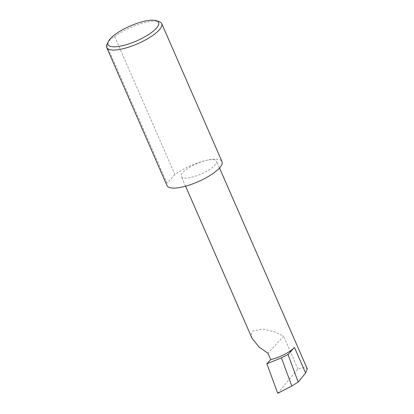 <?xml version="1.0" encoding="UTF-8"?>
<svg xmlns="http://www.w3.org/2000/svg" width="414" height="414" viewBox="0 0 414 414"><rect width="100%" height="100%" fill="white"/><g stroke="black" fill="none" stroke-linecap="round" stroke-linejoin="round"><path stroke-width="0.31" stroke-dasharray="2.07 1.55" d="M252.069 338.373L251.272 334.269L252.933 331.05L262.46 329.006L274.332 331.816L283.606 336.152L267.956 353.261M107.252 43.941L110.455 39.056L114.621 36.556L174.931 174.594A29.999 8.823 156.4 0 1 206.767 160.275A19.194 5.646 -23.6 0 0 188.629 167.908A19.194 5.646 -23.6 0 0 181.353 176.514A19.194 5.646 -23.6 0 0 191.118 177.383A19.194 5.646 -23.6 0 0 209.256 169.745A19.194 5.646 -23.6 0 0 216.527 161.144A19.194 5.646 -23.6 0 0 206.767 160.275A29.999 8.823 156.4 0 1 222.028 161.636M114.621 36.556A29.999 8.823 156.4 0 1 146.458 22.232A29.999 8.823 156.4 0 1 159.302 21.688M277.742 393.3L297.92 368.921L304.062 367.637L307.266 368.827M297.92 368.921L283.606 336.152M106.74 45.173L167.049 183.211A29.999 8.823 156.4 0 0 167.044 185.658M174.931 174.594L167.049 183.211M185.586 186.196L181.353 176.514M219.513 167.975L216.527 161.144"/><path stroke-width="0.62" d="M270.715 359.569A19.194 5.646 -23.6 0 0 294.447 347.46L288.025 354.487L281.432 357.856L266.864 363.771L270.715 359.569L267.956 353.261L259.2 347.155L252.069 338.373L185.586 186.196M144.558 21.202A27.603 8.114 -23.6 0 0 108.245 41.726A27.603 8.114 -23.6 0 0 122.058 45.804A27.603 8.114 -23.6 0 0 151.193 32.742A27.603 8.114 -23.6 0 0 156.378 20.7A27.603 8.114 -23.6 0 0 144.558 21.202M156.378 20.7L159.302 21.688A29.999 8.823 156.4 0 1 161.719 23.593A29.999 8.823 156.4 0 1 150.349 37.043A29.999 8.823 156.4 0 1 122.001 48.976A29.999 8.823 156.4 0 1 106.734 47.615A29.999 8.823 156.4 0 1 106.74 45.173L108.245 41.726M161.719 23.593L222.028 161.636A29.999 8.823 156.4 0 1 210.659 175.081A29.999 8.823 156.4 0 1 182.305 187.014A29.999 8.823 156.4 0 1 167.044 185.658L106.734 47.615M288.025 354.487L298.173 382.039L291.803 386.014L281.432 357.856M291.803 386.014L277.742 393.3L266.864 363.771M219.513 167.975L307.266 368.827L305.625 373.04L298.173 382.039M294.447 347.46L305.625 373.04"/></g></svg>
